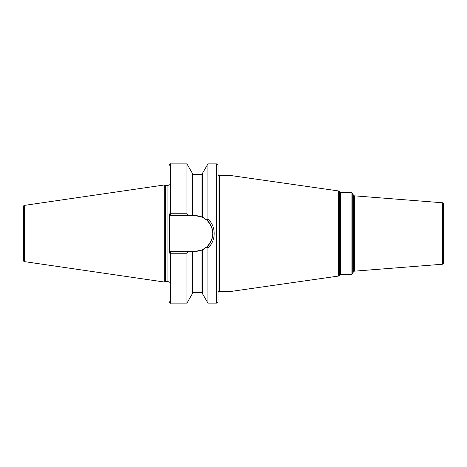 <?xml version="1.0" encoding="UTF-8"?>
<svg xmlns="http://www.w3.org/2000/svg" width="467" height="467" viewBox="0 0 467 467"><rect width="100%" height="100%" fill="white"/><g stroke="black" fill="none" stroke-linecap="round" stroke-linejoin="round"><path stroke-width="0.7" d="M23.35 206.741L23.35 260.259A1.395 1.395 0 0 0 24.541 261.637L164.261 282.01L164.261 184.99L24.541 205.363A1.395 1.395 0 0 0 23.35 206.741M169.299 183.957A1.395 1.395 0 0 1 167.904 185.346L165.61 185.346L165.61 281.654L164.261 282.01M165.61 185.346L164.261 184.99M169.299 283.043A1.395 1.395 0 0 0 167.904 281.654L165.61 281.654M186.94 253.254L186.94 303.112L192.503 293.48L192.503 251.468L187.968 251.468L186.94 253.254L170.694 253.254A1.395 0.397 180 0 1 169.299 252.863L169.299 214.137A1.395 0.397 0 0 1 170.694 213.746L186.94 213.746L187.968 215.532L192.503 215.532L192.503 173.52L186.94 163.888L186.94 213.746M169.212 231.504L169.2 234.241M169.217 235.812L169.299 240.674M216.647 163.888L216.647 303.112A1.395 1.395 0 0 0 218.042 301.723L218.042 165.277A1.395 1.395 0 0 0 216.647 163.888L207.92 163.888L207.92 218.924L206.992 220.255L202.433 217.208M216.647 303.112L207.92 303.112L207.92 248.076L207.126 246.623M207.92 163.888L202.357 173.52L202.357 217.173L194.85 215.532L192.503 215.532M192.503 251.468L194.85 251.468L202.007 249.979L199.678 250.808A17.968 17.968 0 0 0 202.007 249.979L206.992 246.745C214.715 237.913 214.715 229.087 206.992 220.255M197.278 251.304L194.85 251.468A17.968 17.968 0 0 0 197.278 251.304M206.274 247.37L205.702 247.819M207.92 303.112L202.357 293.48L202.357 249.827M192.853 251.468L192.853 292.511L202.007 292.511L202.007 249.979A17.968 17.968 0 0 0 202.118 249.933M202.345 249.833A17.968 17.968 0 0 0 204.056 248.929M205.603 247.895A17.968 17.968 0 0 0 205.603 219.105M204.061 218.071A17.968 17.968 0 0 0 202.345 217.167M202.118 217.067A17.968 17.968 0 0 0 199.678 216.192M197.278 215.696A17.968 17.968 0 0 0 194.85 215.532M187.968 251.468L170.694 251.468L169.299 252.863M169.299 214.137L170.694 215.532L187.968 215.532M207.92 218.924C216.262 226.431 216.262 240.569 207.92 248.076M218.042 292.686A1.395 1.395 0 0 1 219.432 291.297L231.971 291.297L231.971 175.703L219.432 175.703L219.432 291.297M218.042 174.314A1.395 1.395 0 0 0 219.432 175.703M338.557 276.05L338.557 190.95A1.115 1.115 0 0 1 339.363 191.493L339.363 275.507A1.115 1.115 0 0 1 338.557 276.05L231.971 291.297M338.557 190.95L231.971 175.703M339.579 275.139A1.115 1.115 0 0 1 340.542 274.584L351.073 274.584A1.395 1.395 0 0 0 352.276 273.884L352.276 193.116A1.395 1.395 0 0 0 351.073 192.416L340.542 192.416L340.542 274.584M339.579 191.861A1.115 1.115 0 0 0 340.542 192.416M353.461 195.159L353.461 271.841A1.395 1.395 0 0 1 354.552 271.152L442.366 264.24L442.366 202.76L354.552 195.848A1.395 1.395 0 0 1 353.461 195.159L352.276 193.116M353.461 271.841L352.276 273.884M442.366 202.76A1.395 1.395 0 0 1 443.65 204.149L443.65 262.851A1.395 1.395 180 0 1 442.366 264.24M24.541 205.363L24.541 261.637M167.904 185.346L167.904 281.654M186.94 303.112L170.694 303.112L170.694 251.468M170.694 215.532L170.694 163.888L186.94 163.888M192.853 215.532L192.853 174.489L192.503 174.138M202.007 217.021L202.007 174.489L202.357 174.138M339.363 275.507L339.363 191.493M351.073 274.584L351.073 192.416M354.552 195.848L354.552 271.152M192.853 292.511L192.503 292.862M192.853 174.489L202.007 174.489M202.007 292.511L202.357 292.862M170.694 163.888C170.443 163.38 169.206 164.874 169.299 165.277M170.694 303.112C170.443 303.62 169.206 302.126 169.299 301.723"/></g></svg>
